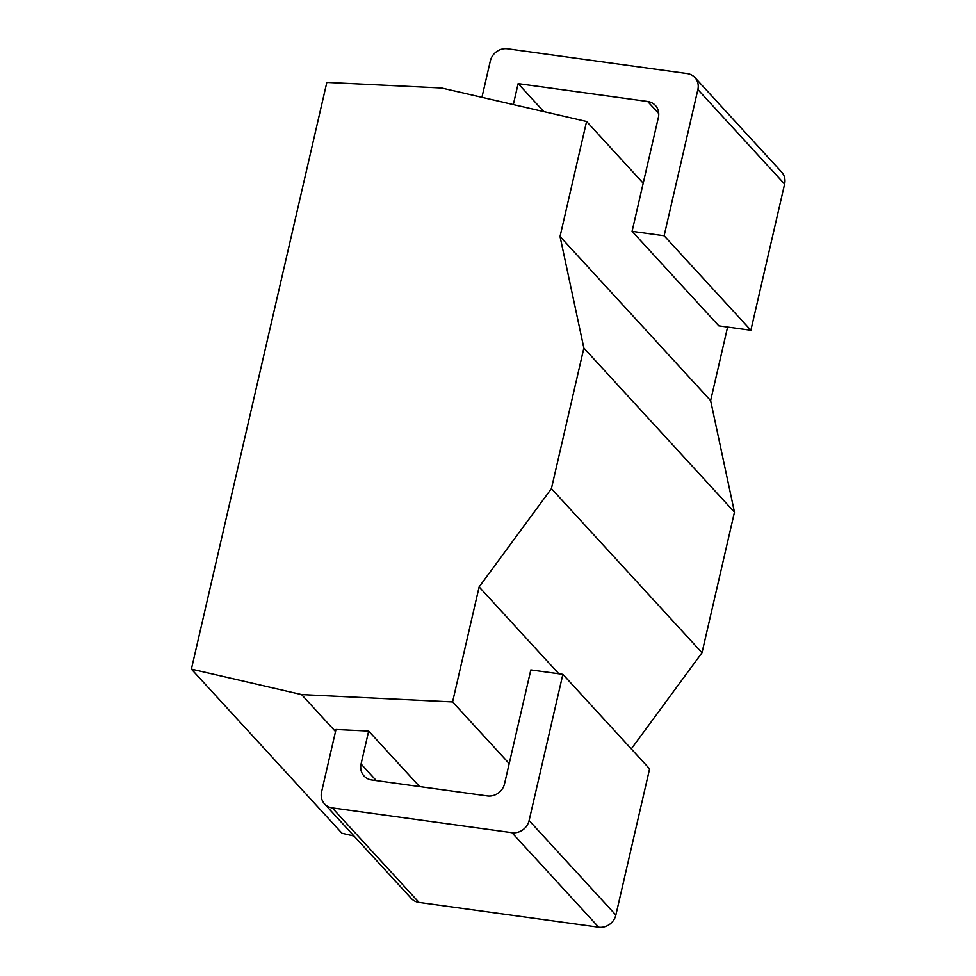 <?xml version="1.0" encoding="UTF-8"?>
<svg xmlns="http://www.w3.org/2000/svg" width="976" height="976" viewBox="0 0 976 976"><rect width="100%" height="100%" fill="white"/><g stroke="black" fill="none" stroke-linecap="round" stroke-linejoin="round"><path stroke-width="1.46" d="M301.572 694.583L191.394 669.133L326.838 82.423L441.603 88.011L586.588 121.488L560.029 236.497L583.868 348.054L551.416 488.622L479.131 586.918L452.583 701.927L301.572 694.583L335.512 731.561M354.007 836.029L341.978 833.248L191.394 669.133M452.583 701.927L509.204 763.622M419.595 786.571L368.672 731.085L335.988 729.499L321.58 791.914A14.896 13.566 -42.5 0 0 324.532 803.907A14.896 13.566 -42.5 0 0 332.255 807.896L511.936 832.674A14.896 13.566 -42.5 0 0 529.114 820.535L562.871 674.343L649.601 768.868L615.856 915.061A14.896 13.566 137.5 0 1 598.678 927.2L418.997 902.422A14.896 13.566 137.5 0 1 411.274 898.432L324.532 803.907M479.131 586.918L558.845 673.794M551.416 488.622L702 652.737L631.289 748.909M583.868 348.054L734.464 512.168L702 652.737M560.029 236.497L710.626 400.611L734.464 512.168M586.588 121.488L643.196 183.183M727.608 327.07L710.626 400.611M694.924 77.568L781.654 172.093A14.896 13.566 137.5 0 1 784.606 184.086L697.877 89.56A14.896 13.566 -42.5 0 0 694.924 77.568A14.896 13.566 -42.5 0 0 687.189 73.578L507.508 48.8A14.896 13.566 -42.5 0 0 490.33 60.939L481.937 97.319M697.877 89.56L664.119 235.753L632.082 231.336L658.373 117.474A14.896 13.566 137.5 0 0 655.421 105.481A14.896 13.566 137.5 0 0 647.686 101.492L518.146 83.631L513.315 104.566M368.672 731.085L361.071 764.001L376.309 780.605M562.871 674.343L530.834 669.926L504.543 783.789A14.896 13.566 137.5 0 1 487.366 795.928L371.758 779.983A14.896 13.566 137.5 0 1 364.036 775.993A14.896 13.566 137.5 0 1 361.071 764.001M784.606 184.086L750.861 330.278L718.824 325.862L632.082 231.336M518.146 83.631L543.827 111.618M664.119 235.753L750.861 330.278M647.686 101.492L658.727 113.521M615.856 915.061L529.114 820.535M598.678 927.2L511.936 832.674M418.997 902.422L332.255 807.896"/></g></svg>
